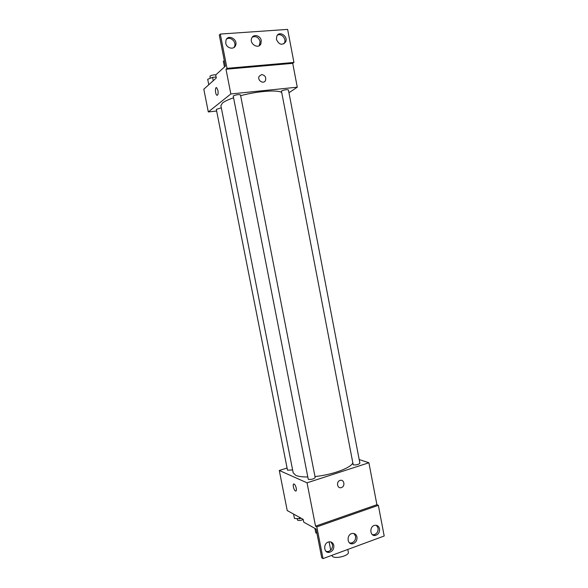 <?xml version="1.0" encoding="UTF-8"?>
<svg xmlns="http://www.w3.org/2000/svg" width="588" height="588" viewBox="0 0 588 588"><rect width="100%" height="100%" fill="white"/><g stroke="black" fill="none" stroke-linecap="round" stroke-linejoin="round"><path stroke-width="0.88" d="M331.735 555.381L332.639 556.579C336.211 559.122 349.426 555.469 348.331 552.257L347.787 549.449M359.18 459.544L368.904 462.771L307.039 482.807L315.536 526.172L316.822 526.877L323.032 558.6L321.732 557.784L316.101 529.053L303.739 522.151L303.188 519.366L287.223 510.56L279.285 470.466L287.084 468.033M296.256 488.216C296.587 490.296 296.33 491.223 295.485 491.002C293.64 490.245 292.229 482.976 294.14 484.056C295.051 484.696 295.757 486.078 296.256 488.216M307.039 482.807L279.285 470.466M221.316 107.817L216.318 109.383L287.503 470.172L292.626 469.959M308.274 479.33C311.515 479.639 313.816 479.044 315.183 477.559L240.485 94.903C238.654 94.315 236.229 94.675 233.215 95.984L308.274 479.33M353.212 464.858C356.409 465.115 358.636 464.564 359.885 463.212L288.421 89.927C286.76 89.391 284.438 89.758 281.439 91.015L353.212 464.858M233.304 97.895C228.21 99.644 224.623 101.334 222.536 102.959L220.882 105.605L293.191 472.848L295.808 475.376C298.351 476.464 302.261 476.993 307.539 476.964M314.984 476.53C331.316 475.001 349.801 468.408 352.572 463.366M340.033 480.455C344.112 478.933 345.568 486.335 341.43 487.562C337.387 489.135 335.836 481.793 339.938 480.484L340.033 480.455C344.112 478.933 345.56 486.335 341.43 487.562L341.43 487.562C337.387 489.135 335.829 481.793 339.938 480.484M368.904 462.771L376.908 504.71L315.536 526.172M323.032 558.6L384.192 535.999L378.349 505.32L376.908 504.71M294.14 484.056C292.229 482.976 293.647 490.245 295.485 491.002L295.896 491.053M316.822 526.877L378.349 505.32M333.808 545.421C333.102 542.798 331.478 541.614 328.957 541.879C323.018 542.739 323.437 553.529 329.361 552.33C332.587 551.346 334.072 549.038 333.808 545.421M379.517 528.774C378.819 526.164 377.246 525.01 374.806 525.297C369.154 526.231 369.801 536.726 375.423 535.433C378.415 534.448 379.782 532.228 379.517 528.774M356.967 536.991C356.262 534.374 354.66 533.198 352.175 533.478C346.383 534.382 346.927 545.017 352.704 543.768C355.806 542.783 357.232 540.519 356.967 536.991M326.053 551.36L328.045 551.537C331.264 550.559 332.742 548.266 332.485 544.657L331 542.004M372.388 534.676L373.99 534.72C376.974 533.735 378.334 531.523 378.069 528.083L376.438 525.305M349.537 542.915L351.323 543.018C354.424 542.033 355.836 539.784 355.578 536.263L354.013 533.536M240.639 95.69C256.905 91.265 276.97 89.67 281.314 92.279M288.958 92.742L297.278 87.193L230.841 93.955L208.306 111.941L216.641 111.029M261.587 74.595C264.953 75.124 266.254 77.087 265.489 80.483C263.644 84.635 257 80.335 259.117 76.33L261.587 74.595L259.117 76.33C257 80.335 263.637 84.643 265.482 80.483C266.246 77.087 264.953 75.124 261.587 74.595M208.306 111.941L203.808 89.207L216.303 77.961L215.715 74.977L225.388 66.143L219.309 35.096L220.294 34.067L287.635 29.4L293.934 62.453L292.728 63.342L225.998 69.237L230.841 93.955M292.728 63.342L297.278 87.193M217.95 90.501C218.369 93.801 218.008 95.366 216.862 95.197C215.105 94.198 214.936 86.407 216.707 87.766L217.95 90.501M220.294 34.067L227.005 68.333L225.998 69.237M216.715 87.766C214.943 86.407 215.112 94.198 216.862 95.197L217.237 95.307M261.241 40.521C260.506 35.5 253.406 33.648 251.745 38.088C248.996 43.813 258.529 49.671 260.91 43.755L261.241 40.521M276.434 39.389C278.955 44.747 282.005 45.629 285.57 42.035C288.583 36.552 279.329 30.238 276.801 36.103L276.434 39.389M225.755 43.159C226.542 48.348 233.965 50.09 235.56 45.504C238.294 39.543 228.173 33.832 225.983 40.138L225.755 43.159M293.934 62.453L227.005 68.333M259.234 45.658L260.131 41.505C258.588 37.235 255.971 35.787 252.274 37.169M283.842 43.85L284.394 43.005C286.731 38.867 281.182 32.766 277.323 35.265M233.958 47.496L234.531 46.489C236.677 41.946 230.334 36.103 226.52 39.146M216.119 77.028L212.591 77.351L207.696 79.27L208.777 84.738M212.591 77.351L213.253 80.71M210.181 78.292L209.989 76.131C211.474 75.22 213.459 74.764 215.936 74.772M224.344 60.785L223.337 61.196L224.469 66.981M301.107 518.219L299.593 518.734L294.441 518.454L293.574 514.059M299.299 517.22L299.593 518.734M297.058 518.601L297.616 520.233C299.16 520.718 301.027 520.476 303.217 519.498M316.895 533.088L315.837 533.022L314.925 528.399M330.713 550.162L329.096 541.849M351.323 543.018L352.704 543.768M373.99 534.72L375.423 535.433M328.045 551.537L329.361 552.33M234.531 46.489L235.56 45.504M284.394 43.005L285.57 42.035M259.8 44.732L260.91 43.755"/></g></svg>
